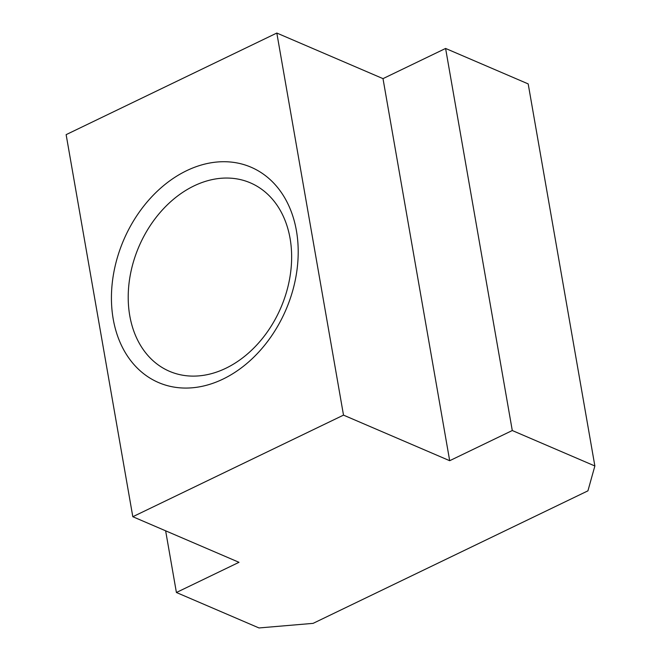 <?xml version="1.0" encoding="UTF-8"?>
<svg xmlns="http://www.w3.org/2000/svg" width="661" height="661" viewBox="0 0 661 661"><rect width="100%" height="100%" fill="white"/><g stroke="black" fill="none" stroke-linecap="round" stroke-linejoin="round"><path stroke-width="0.99" d="M129.771 315.735A102.538 77.271 -66.8 0 0 169.472 371.3A102.538 77.271 -66.8 0 0 257.707 343.96A102.538 77.271 -66.8 0 0 290.08 238.431A102.538 77.271 -66.8 0 0 250.379 182.857A102.538 77.271 -66.8 0 0 162.152 210.206A102.538 77.271 -66.8 0 0 129.771 315.735M296.417 230.714A117.187 88.31 113.2 0 1 223.005 379.092A117.187 88.31 113.2 0 1 113.213 319.056A117.187 88.31 113.2 0 1 186.633 170.687A117.187 88.31 113.2 0 1 296.417 230.714M594.867 465.98L528.189 83.906L445.597 48.451L383 78.634L276.819 33.05L66.133 134.646L132.811 516.72L343.505 415.125L449.687 460.709L512.283 430.526L594.867 465.98L587.926 490.842L313.116 623.356L258.988 627.95L176.404 592.496L239.001 562.313L132.811 516.72M276.819 33.05L343.505 415.125M165.638 530.816L176.404 592.496M383 78.634L449.687 460.709M445.597 48.451L512.283 430.526"/></g></svg>
